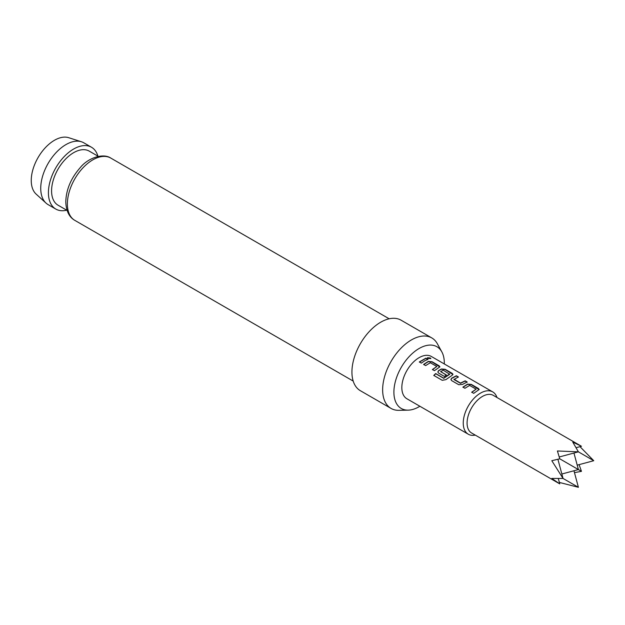 <?xml version="1.0" encoding="UTF-8"?>
<svg xmlns="http://www.w3.org/2000/svg" width="625" height="625" viewBox="0 0 625 625"><rect width="100%" height="100%" fill="white"/><g stroke="black" fill="none" stroke-linecap="round" stroke-linejoin="round"><path stroke-width="0.94" d="M430.312 357.969L430.852 358.57L427.953 358.406L427.445 357.711L430.312 357.969L430.781 358.688M462.945 387.312L467.578 384.336L471.305 384.648L479.141 389.625M471.75 392.383L476.125 389.172L469.609 385.414L464.93 388.273L462.914 387.117L467.594 384.109L471.344 384.414L478.398 388.484L479.18 389.5L473.727 393.352L471.711 392.188L476.125 389.172M450.938 379.641L451.695 378.391L456.328 376.008L458.344 377.164M453.961 379.164L460.477 383.094L465.164 380.844L467.18 382.008L462.492 384.422L458.75 384.711L451.695 380.641L450.914 379.547L451.68 378.18L456.359 375.766L458.383 376.93L453.977 379.547L460.492 383.305L465.125 381.086L467.141 382.242M437.844 372.078L438.594 370.828L441.383 369.219L445.109 369.531L452.945 374.5M433.852 375.586L435.734 373.734L443.711 378.336L449.695 374.305L443.195 370.164L440.641 371.641L446.367 374.953L444.375 376.414L438.594 373.078L437.82 371.984L438.578 370.617L441.398 368.984L445.148 369.289L452.195 373.359L452.984 374.383L452.211 375.234L445.898 379.641L442.242 380.312L433.781 375.422L435.68 373.547L443.656 378.156L449.711 373.93M440.641 371.477L446.383 375.164M423.664 364.625L428.297 361.656L432.023 361.969L439.852 366.938M432.453 369.703L436.836 366.492L430.328 362.734L425.641 365.594L423.625 364.43L428.312 361.422L432.062 361.727L439.109 365.797L439.891 366.82L434.438 370.672L432.422 369.508L436.836 366.492M419.367 362.141L425.844 358.398L427.859 359.562M581.461 446.273L493.297 395.367A21.711 12.539 120 0 0 482.438 396.445A21.711 12.539 120 0 0 468.25 415.578A21.711 12.539 120 0 0 471.578 432.977L559.75 483.883L551.805 478.438L563.039 478.438L551.805 460.711L559.75 458.805L557.422 450.977L578.398 451.844L572.773 442.109L581.461 446.273L576.305 447.656M573.961 470.758L578.398 487.305L559.359 482.43M496.969 397.492A24.43 14.102 120 0 0 492.734 391.906A24.43 14.102 120 0 0 480.516 393.117A24.43 14.102 120 0 0 464.562 414.641A24.43 14.102 120 0 0 468.305 434.219A24.43 14.102 120 0 0 475.258 435.102M492.734 391.906L431.32 356.453A24.43 14.102 120 0 0 419.102 357.664A24.43 14.102 120 0 0 403.148 379.188A24.43 14.102 120 0 0 406.891 398.758L468.305 434.219M424.625 360.852L421.344 363.109L419.328 361.945L425.883 358.164L427.898 359.328L424.625 360.852M46.039 203.109L36.133 194.102A32.82 18.945 -60 0 1 31.25 180.477A32.82 18.945 -60 0 1 44.258 148.898A32.82 18.945 -60 0 1 68.695 137.695L81.453 141.773A35.688 20.609 120 0 0 54.875 153.961A35.688 20.609 120 0 0 40.734 188.297A35.688 20.609 120 0 0 46.039 203.109A35.688 20.609 120 0 0 48.125 204.641L55.805 209.07A35.688 20.609 -60 0 1 48.414 192.734A35.688 20.609 -60 0 1 63.992 156.812A35.688 20.609 -60 0 1 91.492 147.25A35.688 20.609 -60 0 1 97.906 156.125M91.492 147.25L83.82 142.82A35.688 20.609 120 0 0 81.453 141.773M444.297 363.945A35.648 20.586 120 0 0 444.312 363.055A35.648 20.586 120 0 0 441.812 351.852A35.648 20.586 120 0 0 413.484 352.477A35.648 20.586 120 0 0 393.898 392.164A35.648 20.586 120 0 0 408.156 410.148A35.648 20.586 120 0 0 419.875 406.258M408.156 410.148L398.922 410.336A40.711 23.508 -60 0 1 391.07 408.43A40.711 23.508 -60 0 1 382.641 389.797A40.711 23.508 -60 0 1 400.406 348.82A40.711 23.508 -60 0 1 431.781 337.914A40.711 23.508 -60 0 1 437.359 343.766L441.812 351.852M391.07 408.43L360.367 390.703A40.711 23.508 -60 0 1 351.93 372.062A40.711 23.508 -60 0 1 369.703 331.094A40.711 23.508 -60 0 1 401.078 320.188L431.781 337.914M67.102 210.422L58.039 205.188A31.211 18.023 -60 0 1 51.578 190.906A31.211 18.023 -60 0 1 65.203 159.492A31.211 18.023 -60 0 1 89.258 151.133L98.312 156.359M66.695 210.188A35.688 20.609 -60 0 1 55.805 209.07M579.094 464.641L581.461 471.344L574.469 472.641M581.461 471.344L559.75 458.805M558.367 478.727L559.75 483.883M559.25 456.977L578.398 451.844L593.75 460.711L580.008 446.664M578.398 487.305L563.039 478.438L557.914 459.289M561.852 474.008L578.398 469.57L573.961 453.031M577.211 465.141L593.75 460.711M427.445 357.844L430.242 358.211M110.789 158.078A35.961 20.766 120 0 0 83.078 167.711A35.961 20.766 120 0 0 67.383 203.906A35.961 20.766 120 0 0 74.828 220.367C69.102 217.109 66.086 210.883 65.789 201.688C66.195 189.453 71.031 178.086 80.289 167.57C87.891 158.047 102.945 152.797 110.789 158.078L389.156 318.789M353.195 381.078L74.828 220.367"/></g></svg>
